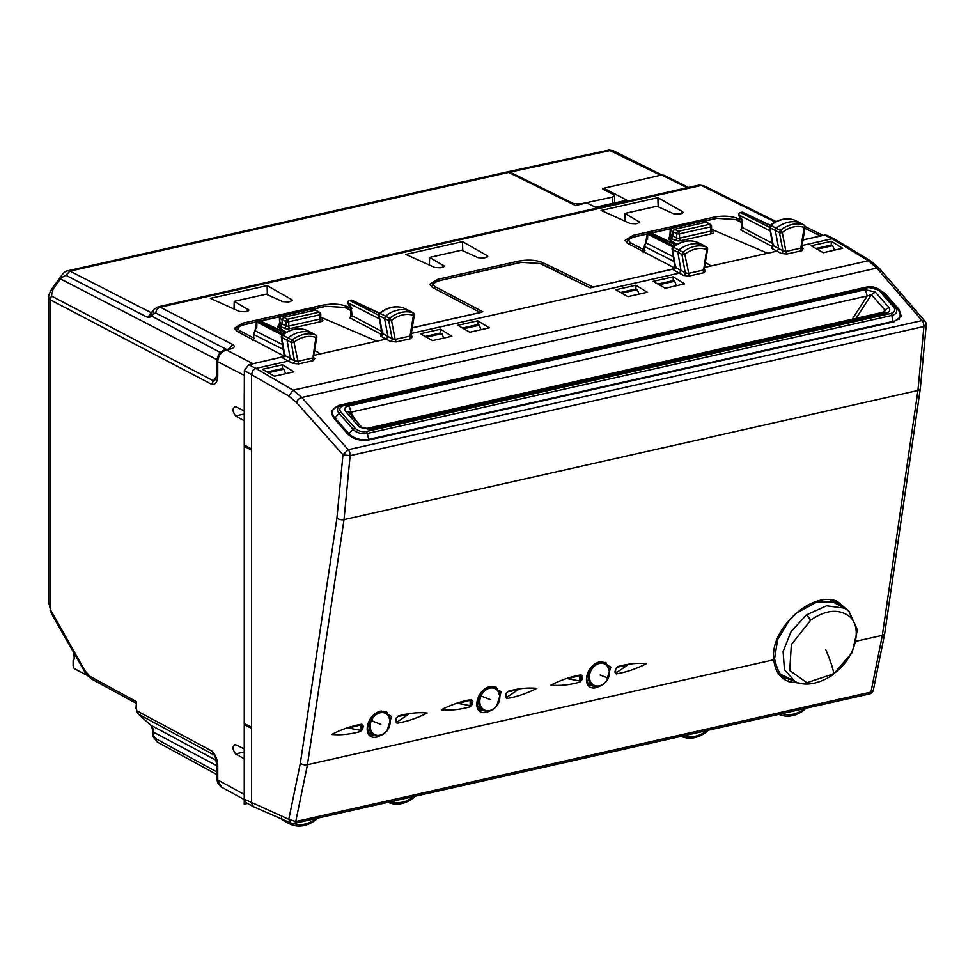 <?xml version="1.0" encoding="UTF-8"?>
<svg xmlns="http://www.w3.org/2000/svg" width="975" height="975" viewBox="0 0 975 975"><rect width="100%" height="100%" fill="white"/><g stroke="black" fill="none" stroke-linecap="round" stroke-linejoin="round"><path stroke-width="1.46" d="M603.793 189.625L603.793 188.26L661.659 175L664.048 175.256M67.507 270.843L506.439 172.063L508.694 172.404L575.457 205.481L586.792 202.934L595.469 207.236L626.901 200.155L603.793 188.26M216.962 359.678L60.547 278.935A13.089 10.274 117.5 0 0 61.388 277.692L60.365 277.278C63.131 273.098 65.557 270.94 67.641 270.806L69.993 271.135L508.694 172.404M60.365 277.278L59.463 278.618A5.192 0.646 -143.5 0 1 60.547 278.935L53.198 288.868A5.192 0.646 -143.5 0 0 52.114 288.539A5.192 0.646 -143.5 0 0 52.102 288.563C49.359 293.207 48.238 296.083 48.75 297.18L48.75 602.611L50.407 609.631L48.75 602.574M53.198 288.868L50.407 299.873L48.75 297.18M821.718 235.755L803.022 239.85M151.661 312.951L147.566 317.399L151.661 312.951L69.993 271.135L65.898 275.279L61.388 277.692M150.369 313.633L149.687 317.362L147.566 317.399M150.357 313.658L152.063 311.817L151.686 316.107L149.687 317.362M244.359 795.844L244.262 758.757L235.609 753.907C232.221 749.032 232.221 745.96 235.609 744.668L234.585 744.51M244.359 748.971L235.609 744.668M244.262 748.995L244.262 420.786L235.609 415.935C232.221 411.06 232.221 407.989 235.609 406.697L234.585 406.538M244.359 410.999L235.609 406.697M244.262 411.023L244.359 373.888M245.883 445.819L244.262 446.184L251.55 450.182L251.55 727.167L244.262 723.596M283.713 356.716L251.66 364.041M675.626 268.527L627.912 243.482L625.17 240.325L633.128 235.341L713.895 217.169C723.292 215.451 731.396 215.95 738.197 218.656L741.646 220.338M817.148 249.186L832.723 245.676L831.456 245.005L815.941 248.491M832.723 245.676L834.454 250.161M284.858 356.46L237.144 331.415L234.402 328.234M323.127 306.808L323.127 305.102L242.361 323.273L234.402 328.258M323.127 305.102C332.524 303.396 340.628 303.895 347.429 306.601L350.878 308.271M412.254 327.795L480.248 312.487L432.522 287.454L429.78 284.273L437.738 279.313L518.505 261.129C527.902 259.423 536.006 259.923 542.807 262.628L593.129 287.089L674.481 268.783M429.39 265.054L429.622 257.388L461.553 250.197L478.152 257.68L483.783 257.997L485.879 257.522L487.183 255.657L487.756 256.352M429.622 257.388L444.332 266.126M443.759 266.833L443.759 265.419L442.467 267.296L440.371 267.772L434.74 267.455L405.795 254.402L462.503 241.642L462.759 250.746M487.183 257.059L487.183 255.657L462.503 241.642M624.78 221.081L624.999 213.415L656.943 206.225L673.542 213.72L679.173 214.025L681.269 213.562L682.561 211.685L683.134 212.392M624.999 213.415L639.722 222.154M639.149 222.861L639.149 221.459L637.845 223.324L635.749 223.799L630.118 223.482L601.173 210.429L657.893 197.669L658.149 206.773M682.561 213.086L682.561 211.685L657.893 197.669M234.012 309.014L234.232 301.36L266.175 294.17L282.774 301.653L288.405 301.97L290.501 301.494L291.805 299.618L292.366 300.324M234.232 301.36L248.954 310.099M248.381 310.806L248.381 309.392L247.077 311.269L244.981 311.744L239.35 311.427L210.405 298.374L267.126 285.602L267.382 294.718M291.805 301.031L291.805 299.618L267.126 285.602M216.889 765.765L153.538 732.188L153.526 737.368A5.192 1.645 156.2 0 0 153.538 737.405M51.687 296.132L213.428 380.811L215.755 379.458L216.913 372.828L217.742 373.791L217.742 361.713L244.262 375.363M217.742 767.886A5.192 1.779 180 0 1 216.913 766.923A5.192 1.779 180 0 1 216.913 766.886L216.913 779.001A5.192 1.779 180 0 0 217.742 779.963L217.742 767.886C217.973 761.048 216.109 755.491 212.148 751.201L136.805 710.799L138.669 714.285L136.415 711.275L136.561 701.732L135.976 708.557M216.913 766.923C215.78 758.257 214.768 754.175 213.866 754.687L212.148 751.201M136.951 711.555L136.561 709.227M268.332 372.694L283.908 369.184L282.64 368.513L267.138 371.999M283.908 369.184L285.638 373.669M463.722 328.721L479.298 325.211L478.03 324.541L462.516 328.027M479.298 325.211L481.028 329.696M659.1 284.749L674.676 281.239L673.408 280.568L657.906 284.066M674.676 281.239L676.406 285.724M621.758 293.146L637.345 289.648L636.066 288.978L620.563 292.463M637.345 289.648L639.064 294.133M216.913 771.968L155.878 738.709L152.697 734.723M426.38 337.118L441.955 333.621L440.688 332.938L425.173 336.436M441.955 333.621L443.686 338.093M507.097 171.99L509.986 172.112L573.312 203.483L580.491 203.97L612.276 197.133L614.616 195.707L613.787 194.768L602.489 188.955L603.793 188.675M608.912 150.089L660.66 175.232M785.899 678.198L785.96 678.222C781.328 677.649 777.538 671.202 774.564 658.856L777.648 639.515L789.263 620.332L796.88 612.861L816.989 601.941L836.136 602.172L837.513 601.49C811.736 589.778 769.178 629.923 773.845 659.758L774.284 658.369L773.845 659.758C774.881 670.739 779.829 678.039 788.702 681.647L800.146 683.219M785.96 678.222L793.528 680.635M836.197 602.197L845.118 608.51M294.255 823.412A5.192 2.681 -102.7 0 0 295.766 821.535L870.955 692.092A5.192 2.681 -102.7 0 1 869.444 693.968L294.255 823.412A5.192 5.192 0 0 1 291.038 823.107L288.795 819.329L295.766 821.535L307.466 764.705A5.192 2.657 -171.5 0 1 300.373 763.145L336.923 518.054L342.968 454.777L350.135 455.642L923.91 326.515A5.192 2.681 -102.7 0 0 922.033 320.58L348.258 449.707L342.968 454.777L296.51 402.553L288.734 395.972L293.17 390.171L301.799 397.483L348.258 449.707A5.192 2.681 -102.7 0 1 350.135 455.642L344.029 519.614L307.466 764.705L773.845 659.758M873.344 690.154L870.955 692.092L882.351 635.334L856.391 641.172M869.444 693.968A5.192 5.192 0 0 0 873.332 690.215L884.715 633.518A5.192 2.669 8.3 0 1 882.351 635.334L917.95 390.463L923.91 326.515L926.25 324.894A5.192 5.192 0 0 0 924.995 321.275L879.755 268.771L876.793 268.076L868.372 260.727L832.053 238.741L834.637 239.119L827.007 235.328M381.14 711.372L386.795 712.018L390.341 720.976M375.399 735.638L370.463 734.602M490.778 686.693L496.433 687.338L499.968 696.296M485.026 710.958L480.517 710.166L483.953 710.592M600.405 662.025L606.06 662.671L609.607 671.629M594.665 686.29L590.143 685.498L593.58 685.925M361.798 725.644L361.359 728.618L361.359 724.717L363.2 725.936L362.761 728.922L361.359 728.618L360.713 731.433L362.761 728.922M363.2 725.936L361.774 724.206L361.359 724.717L361.774 724.206C351.597 725.948 341.567 729.373 331.646 734.48C340.689 735.321 350.366 734.309 360.713 731.433M361.359 724.717L348.538 728.057L360.531 730.348L360.543 724.937M396.423 717.856L395.643 721.512L397.069 723.243L396.862 722.17L408.306 714.492L397.873 716.503M396.264 720.184L396.862 722.17L395.984 720.83L396.862 722.17L395.984 720.83L395.643 721.512M397.069 723.243C407.221 721.5 417.263 718.088 427.184 713.017C418.19 712.128 408.501 713.127 398.141 716.028L396.082 718.538M471.425 700.976L470.986 703.95L470.986 700.038L472.826 701.269L472.388 704.243L470.986 703.95L470.34 706.753L472.388 704.243M472.826 701.269L471.4 699.538L470.986 700.038L471.4 699.538C461.236 701.281 451.193 704.706 441.285 709.812C450.316 710.653 460.005 709.629 470.34 706.753M470.986 700.038L458.177 703.389L470.157 705.668L470.169 700.257M506.049 693.176L505.282 696.845L506.707 698.575L506.488 697.491L517.932 689.825L507.5 691.823M505.891 695.516L506.488 697.491L505.611 696.162L506.488 697.491L505.611 696.162L505.282 696.845M506.707 698.575C516.847 696.82 526.89 693.408 536.823 688.338C527.816 687.46 518.139 688.46 507.768 691.36L505.72 693.871M581.063 676.297L580.625 679.283L580.625 675.37L582.465 676.601L582.026 679.575L580.625 679.283L579.967 682.086L582.026 679.575M582.465 676.601L581.039 674.871L580.625 675.37L581.039 674.871C570.862 676.613 560.82 680.026 550.912 685.132C559.942 685.973 569.632 684.962 579.967 682.086M580.625 675.37L567.803 678.722L579.796 681.001L579.808 675.59M615.688 668.509L614.908 672.177L616.334 673.908L616.127 672.823L627.571 665.157L617.138 667.156M615.53 670.849L616.127 672.823L615.249 671.483L616.127 672.823L615.249 671.483L614.908 672.177M616.334 673.908C626.486 672.153 636.529 668.74 646.449 663.67C637.455 662.781 627.766 663.792 617.407 666.681L615.347 669.191M291.038 823.107L253.439 806.691L251.55 803.083L251.55 374.266L253.134 370.134L255.889 368.404L293.17 390.171L868.372 260.727A5.192 4.022 -58.8 0 1 870.931 261.093A5.192 4.022 -58.8 0 1 871.016 261.154M386.271 711.774L389.5 717.027M370.488 734.614L374.315 735.272M495.897 687.095L499.139 692.36M605.536 662.427L608.766 667.68M898.804 310.818L899.121 309.514L901.266 316.168L894.099 321.762L368.733 439.993C360.25 441.236 353.157 439.128 347.441 433.668L333.474 417.727L331.305 411.121L338.496 405.466L868.286 286.784M877.817 288.661L885.154 293.572L899.121 309.514M794.089 219.923A2.084 1.28 108.6 0 1 794.186 219.972L794.332 220.033A2.084 2.084 0 0 0 794.089 219.923C786.118 217.498 778.196 219.29 770.323 225.31A2.084 0.634 51.3 0 1 770.811 225.359L769.897 227.699L773.297 245.542L782.913 250.758L785.911 251.477L786.996 254L781.182 253.463A2.084 1.572 -60.6 0 0 782.913 250.758L779.464 232.672L780.366 230.344L776.222 228.223L775.32 230.551L778.757 248.698L777.026 251.136L704.425 267.467M707.618 249.259A2.084 2.084 0 0 0 706.582 247.077L702.487 244.81A31.188 24.485 117.5 0 0 678.771 250.014L673.347 247.163L672.421 249.49L681.976 254.463L685.218 272.768L688.204 273.463L703.097 270.112A2.084 1.073 77.3 0 0 704.182 272.634L705.522 270.489L704.462 270.331L704.133 269.149L707.618 249.259L706.717 249.49A28.982 22.754 117.5 0 0 684.816 254.292L684.816 254.292A2.084 0.902 170 0 1 681.976 254.463L682.914 252.147L678.771 250.014L677.844 252.33L681.074 270.721L679.331 273.11L411.328 333.426M403.321 307.868A2.084 1.28 108.6 0 1 403.418 307.905L403.565 307.966A2.084 2.084 0 0 0 403.321 307.868C395.362 305.431 387.428 307.223 379.555 313.243A2.084 0.634 51.3 0 1 380.043 313.304L379.129 315.632L382.529 333.474L392.145 338.691L395.143 339.41L396.228 341.933L390.414 341.408A2.084 1.572 -60.6 0 0 392.145 338.691L388.696 320.617L389.598 318.277L385.454 316.156L384.552 318.484L387.989 336.643L386.258 339.068L313.658 355.412M316.851 337.192A2.084 2.084 0 0 0 315.815 335.022L311.72 332.755A31.188 24.485 117.5 0 0 288.003 337.959L282.579 335.095L281.653 337.423L291.22 342.408L294.45 360.701L297.436 361.408L312.329 358.057A2.084 1.073 77.3 0 0 313.426 360.567L314.754 358.434L313.694 358.264L313.365 357.082L316.851 337.192L315.949 337.435A28.982 22.754 117.5 0 0 294.048 342.237L294.048 342.237A2.084 0.902 170 0 1 291.22 342.408L292.147 340.08L288.003 337.959L287.077 340.275L290.306 358.654L288.563 361.055L255.889 368.404L248.698 364.711L285.127 356.265M827.019 235.341L824.679 235.085L832.053 238.741L802.096 245.493M647.303 292.281L635.883 285.236L615.822 289.746L627.863 296.656L647.303 292.281M489.255 327.844L477.835 320.799L457.787 325.309L469.816 332.219L489.255 327.844M451.913 336.241L440.493 329.209L420.444 333.718L432.486 340.616L451.913 336.241M293.865 371.816L282.457 364.772L262.397 369.281L274.438 376.192L293.865 371.816M842.68 248.308L831.261 241.264L811.212 245.773L823.253 252.683L842.68 248.308M684.633 283.871L673.225 276.827L653.165 281.348L665.206 288.247L684.633 283.871M282.092 335.047C290.014 329.111 297.936 327.405 305.87 329.94A2.084 1.28 109.3 0 1 305.955 329.977A31.005 24.338 117.5 0 0 282.579 335.095A2.084 0.646 -128.2 0 0 282.092 335.047A2.084 2.084 0 0 0 281.324 337.045A2.084 0.902 170 0 0 281.653 337.423L284.846 355.485L294.45 360.701A2.084 1.572 -60.6 0 1 292.719 363.395L298.521 363.919L294.048 342.237A2.084 0.646 51.7 0 0 292.147 340.08A31.054 24.375 117.5 0 1 315.62 334.937A2.084 1.28 109.4 0 1 315.949 337.435L313.085 356.484M376.837 341.189L320.775 317.204M286.236 332.268L277.741 326.893L280.349 326.308L282.08 323.956L282.08 319.568L285.919 321.592L285.919 325.882L282.08 323.956M314.547 350.33L320.348 353.901L314.559 350.232M379.555 313.243A2.084 2.084 0 0 0 378.812 315.254A2.084 0.914 169.2 0 0 379.129 315.632L388.696 320.617A2.084 0.914 -10.8 0 0 391.523 320.422A28.982 22.754 117.5 0 1 413.424 315.376L410.036 336.058L395.143 339.41L391.523 320.422A2.084 0.634 -128.8 0 0 389.598 318.277A31.054 24.375 -62.5 0 1 413.083 312.865A2.084 1.28 108.7 0 1 413.424 315.376L414.326 315.108L411.06 335.12L411.389 336.278L412.449 336.448L411.133 338.581A2.084 1.073 77.3 0 1 410.036 336.058L410.768 334.523M672.86 247.114C680.782 241.166 688.703 239.46 696.638 241.995A2.084 1.28 109.3 0 1 696.723 242.032A31.005 24.338 117.5 0 0 673.347 247.163A2.084 0.646 -128.2 0 0 672.86 247.114A2.084 2.084 0 0 0 672.092 249.1A2.084 0.902 170 0 0 672.421 249.49L675.614 267.552L685.218 272.768A2.084 1.572 -60.6 0 1 683.475 275.45L689.288 275.986L684.816 254.292A2.084 0.646 51.7 0 0 682.914 252.147A31.054 24.375 117.5 0 1 706.388 246.992A2.084 1.28 109.4 0 1 706.717 249.49L703.852 268.539M767.605 253.256L711.543 229.271M677.003 244.335L668.509 238.948L671.117 238.363L672.848 236.023L672.848 231.623L676.687 233.659L676.687 237.937L672.848 236.023M705.315 262.385L711.116 265.968L705.327 262.299M770.323 225.31A2.084 2.084 0 0 0 769.58 227.321A2.084 0.914 169.2 0 0 769.897 227.699L779.464 232.672A2.084 0.914 -10.8 0 0 782.291 232.489A28.982 22.754 117.5 0 1 804.192 227.431L800.804 248.125L785.911 251.477L782.291 232.489A2.084 0.634 -128.8 0 0 780.366 230.344A31.054 24.375 -62.5 0 1 803.839 224.933A2.084 1.28 108.7 0 1 804.192 227.431L805.094 227.175L801.828 247.175L802.157 248.345L803.217 248.503L801.889 250.648A2.084 1.073 77.3 0 1 800.804 248.125L801.535 246.59M635.883 289.014L635.883 285.236M477.835 324.577L477.835 320.799M440.493 332.987L440.493 329.209M282.457 368.55L282.457 364.772M831.261 245.042L831.261 241.264M673.225 280.617L673.225 276.827M389.354 802.803L389.598 802.925A2.084 1.28 -70.6 0 0 389.683 802.961A2.084 1.28 -70.6 0 0 391.523 801.596L391.536 801.523M388.696 800.999L389.598 802.925M682.634 736.917L681.354 736.296L682.914 737.051L681.976 735.15M780.122 714.858L779.001 714.322M779.464 713.054L780.366 714.98A2.084 1.28 -70.6 0 0 780.451 715.016A2.084 1.28 -70.6 0 0 782.291 713.651L782.303 713.578M778.988 714.322L780.366 714.98M291.22 823.083L292.147 824.984L287.783 822.9L282.36 819.853L281.653 818.049M288.003 822.985L287.077 821.084M306.211 330.098L312.097 332.962M414.326 315.108A2.084 2.084 0 0 0 413.29 312.963L409.585 310.915M696.979 242.153L702.865 245.017M805.094 227.175A2.084 2.084 0 0 0 804.058 225.018L800.353 222.97M320.848 318.935L322.213 319.678A4.156 1.426 180 0 1 320.982 321.628L289.916 328.624A2.084 1.073 77.3 0 1 288.783 326.077L288.783 321.787L319.837 314.791A2.084 1.073 -102.7 0 0 318.715 312.256L287.649 319.252A2.084 1.597 117.9 0 0 285.919 321.592A2.084 0.707 -0 0 0 288.783 321.787L287.649 319.252L283.822 317.216L282.08 319.568L279.752 318.325L280.386 317.46M319.727 312.39A2.084 1.633 119.7 0 0 318.715 312.256L315.985 310.269L319.727 312.39A2.084 2.084 0 0 1 320.775 314.206A2.084 0.707 180 0 1 319.837 314.791L319.837 319.081L288.783 326.077A2.084 0.707 180 0 1 285.919 325.882A2.084 1.609 -63.4 0 1 284.2 328.234L280.349 326.308M385.454 316.156A31.188 24.485 -62.5 0 1 409.183 310.684L403.418 307.905A31.005 24.338 -62.5 0 0 380.043 313.304L385.454 316.156M711.616 231.002L712.981 231.745A4.156 1.426 180 0 1 711.75 233.683L680.684 240.679A2.084 1.073 77.3 0 1 679.538 238.132L679.538 233.842L710.604 226.858A2.084 1.073 -102.7 0 0 709.483 224.323L678.417 231.307A2.084 1.597 117.9 0 0 676.687 233.659A2.084 0.707 -0 0 0 679.538 233.842L678.417 231.307L674.59 229.283L672.848 231.623L670.52 230.38L671.153 229.527M710.495 224.457A2.084 1.633 119.7 0 0 709.483 224.323L706.753 222.324L710.495 224.457A2.084 2.084 0 0 1 711.543 226.261A2.084 0.707 180 0 1 710.604 226.858L710.604 231.136L679.538 238.132A2.084 0.707 180 0 1 676.687 237.937A2.084 1.609 -63.4 0 1 674.968 240.289L671.117 238.363M776.222 228.223A31.188 24.485 -62.5 0 1 799.951 222.751L794.186 219.972A31.005 24.338 -62.5 0 0 770.811 225.359L776.222 228.223M283.822 317.216L315.083 310.184L312.512 309.014A2.084 1.609 -65.6 0 1 313.389 309.087A2.084 2.084 0 0 0 312.073 308.953A2.084 1.073 77.3 0 1 312.512 309.014L281.507 315.985L283.822 317.216M674.59 229.283L705.851 222.239L703.267 221.069A2.084 1.609 -65.6 0 1 704.157 221.142A2.084 2.084 0 0 0 702.841 221.008A2.084 1.073 77.3 0 1 703.267 221.069L672.275 228.053L674.59 229.283M251.55 449L244.359 444.966L244.359 370.573L288.734 395.972M251.55 728.362L244.359 724.766L245.932 724.413M803.01 239.972L824.679 235.085M284.322 356.484L281.324 337.045M285.248 354.912L283.128 358.191L282.665 357.069M248.698 364.711L244.359 370.573M244.359 724.766L244.359 799.171L246.248 802.766L253.439 806.691M800.085 222.8L794.467 220.106M521.003 262.275A2.084 1.073 77.3 0 1 521.454 262.348L439.189 280.69L521.003 262.275L540.954 263.579L590.228 287.844L675.894 268.32M675.09 268.552L672.092 249.1M676.016 266.967L673.896 270.246L673.432 269.124M412.242 327.905L481.918 312.219M282.689 344.723L255.06 330.744L253.793 334.498L283.542 349.538M252.415 340.592L254.17 338.252M781.182 253.463L771.591 248.272L773.699 244.981M742.56 228.333L740.488 229.82L742.231 227.48L772.651 243.445M676.504 244.615L668.509 238.948M431.486 286.37L431.474 286.504C433.107 282.75 435.679 280.812 439.189 280.69M673.457 256.778L645.828 242.812L644.56 246.553L674.31 261.592M643.183 252.647L644.938 250.307L631.032 243.007C627.339 240.593 628.668 238.522 635.017 236.791L647.242 234.037M351.792 316.278L349.72 317.765L351.463 315.425L381.883 331.39M285.736 332.56L277.741 326.893M743.267 212.599A2.084 1.621 115.1 0 0 742.048 212.306A2.084 1.073 -102.7 0 0 741.609 212.245L740.634 212.623A2.084 1.658 117 0 0 738.892 214.975A2.084 0.999 149.2 0 0 738.867 215.658L741.914 221.52L741.293 228.735L742.67 228.357M742.84 227.992L742.231 221.91A2.084 0.707 180 0 1 741.914 221.52M671.117 239.094L668.899 237.888A2.084 1.67 118.6 0 0 670.666 235.56L671.287 234.524L670.666 235.56L672.75 236.693M409.317 310.745L403.699 308.039M254.268 338.264L253.439 338.861L253.476 334.108L255.974 328.319M256.803 327.222L256.925 322.043A2.084 1.67 -62.9 0 1 258.156 321.202L257.717 321.141A2.084 2.084 0 0 0 256.096 323.115A2.084 1.389 1.3 0 1 256.925 322.043L282.177 334.973M382.931 332.926L382.529 333.474A2.084 1.658 -62.2 0 1 380.823 336.204L390.414 341.408M352.085 315.937L351.463 309.843A2.084 0.707 180 0 1 351.146 309.465L350.525 316.668L351.902 316.29M280.349 327.039L278.131 325.833A2.084 1.67 118.6 0 0 279.898 323.493L280.532 322.469L279.898 323.493L281.982 324.638M285.114 332.926L259.569 320.885A2.084 1.621 -64.8 0 1 260.483 320.97A2.084 2.084 0 0 0 259.118 320.824L257.717 321.141M770.274 230.953L738.892 214.975L742.731 220.447M738.867 215.658A2.084 2.084 0 0 1 740.208 212.562L740.159 212.574M741.609 212.245L741.609 212.245A2.084 2.084 0 0 1 742.95 212.392L770.384 225.262M645.023 250.331L644.207 250.916L644.243 246.175L646.742 240.386M647.571 239.289L647.693 234.11A2.084 1.67 -62.9 0 1 648.923 233.269L648.485 233.196A2.084 2.084 0 0 0 646.864 235.182A2.084 1.389 1.3 0 1 647.693 234.11L672.945 247.041M352.499 300.532A2.084 1.621 115.1 0 0 351.28 300.251L350.476 300.422M283.359 334.096L258.156 321.202L259.569 320.885A2.084 1.073 -102.7 0 0 259.131 320.824M675.882 244.993L650.337 232.94A2.084 1.621 -64.8 0 1 651.239 233.025A2.084 2.084 0 0 0 649.886 232.879L648.485 233.196M379.616 313.207L352.182 300.324A2.084 2.084 0 0 0 350.842 300.178L349.867 300.568A2.084 1.658 117 0 0 348.124 302.908A2.084 0.999 149.2 0 0 348.099 303.591L351.146 309.465M379.507 318.898L348.124 302.908L351.963 308.392M674.127 246.163L648.923 233.269L649.898 232.879M856.074 318.337L871.394 294.621L867.238 295.961L865.386 289.697L875.355 292.086L871.394 294.621L885.093 310.269L884.593 311.829M865.386 289.697L348.672 405.978A5.192 2.681 77.3 0 1 350.525 412.242L345.491 411.328L359.19 426.977L362.322 427.915M875.355 292.086L889.054 307.734C890.577 310.55 889.517 312.329 885.873 313.097L883.752 312.097L884.557 311.854M889.054 307.734A5.192 3.23 138.8 0 0 885.093 310.269L882.826 312.317M885.873 313.097L369.159 429.378A5.192 2.681 -102.7 0 0 367.039 428.391L362.127 427.635L348.623 412.267M348.294 434.558L352.999 429.219A10.579 6.24 13.5 0 0 367.307 433.473L891.796 315.437A10.579 6.24 13.5 0 0 895.172 307.21L881.217 291.269A10.579 6.24 13.5 0 0 880.401 290.452A10.579 6.24 13.5 0 0 866.982 287.003A3.12 1.609 77.3 0 0 866.909 287.016L342.481 405.027A3.12 1.609 77.3 0 0 342.408 405.052A10.579 6.24 13.5 0 0 341.993 405.149L338.776 406.014A14.918 8.799 13.5 0 0 332.572 411.158A14.918 8.799 13.5 0 0 334.608 417.471L348.575 433.412A14.918 8.799 13.5 0 0 368.733 439.396L368.587 440.03M343.712 405.637A3.12 1.609 77.3 0 0 342.444 405.039L866.933 287.003L880.401 290.452L882.875 292.671A14.918 8.799 13.5 0 1 884.02 293.828L897.987 309.77A14.918 8.799 13.5 0 1 900.035 316.01A14.918 8.799 13.5 0 1 893.222 321.372L368.733 439.396L367.307 433.473A3.12 1.609 -102.7 0 0 366.332 431.474L890.833 313.438A8.385 4.948 13.5 0 0 893.502 306.918L879.547 290.964A8.385 4.948 13.5 0 0 868.213 287.601L343.712 405.637A8.385 4.948 13.5 0 0 341.043 412.157L354.997 428.098A8.385 4.948 13.5 0 0 366.332 431.474M832.162 674.286L806.922 682.719L789.75 670.544L791.359 644.609L810.834 619.99C825.057 610.313 837.379 608.729 847.799 615.237C863.753 625.426 856.026 658.125 833.881 673.53A125.397 25.46 -125.5 0 0 825.813 649.85M833.125 674.078L833.881 673.53L832.967 673.676M794.832 681.281L784.436 669.667L783.108 651.495L791.139 631.495L806.63 614.798L826.544 605.792L844.472 608.144L848.872 611.203L857.439 629.862L852.162 652.568L833.077 674.676C814.795 686.985 800.414 684.852 794.832 681.281L781.463 674.566A44.18 34.686 -62.5 0 1 780.682 674.164M87.25 675.382L74.843 668.935A3.12 1.609 77.3 0 1 73.125 665.108L73.125 661.196A3.12 1.609 77.3 0 1 74.161 659.051A3.12 1.609 77.3 0 1 74.283 659.027L73.881 652.811M391.268 801.584L391.523 801.596A28.982 22.754 117.5 0 0 413.424 796.782L413.388 796.599M684.84 735.516L684.121 735.674M682.768 736.99A2.084 2.084 0 0 0 683 737.088A2.084 1.28 108.7 0 0 684.816 735.711A28.982 22.754 117.5 0 0 706.717 730.653L706.704 730.592M782.035 713.639L782.291 713.651A28.982 22.754 117.5 0 0 804.192 708.849L804.156 708.667M294.072 823.448L292.683 823.522M316.18 818.476A2.084 0.914 169.2 0 1 315.949 818.598A2.084 0.634 -128.8 0 1 316.107 819.622C308.197 825.679 300.239 827.483 292.232 825.021A2.084 1.28 108.7 0 1 292.147 824.984L292 824.923A2.084 2.084 0 0 0 292.232 825.021A2.084 1.28 108.7 0 0 294.048 823.656A28.982 22.754 117.5 0 0 315.949 818.598L315.937 818.537M247.504 803.449L244.262 804.18L244.262 393.681M687.253 187.736L661.659 175M216.645 376.46L213.428 380.811A5.192 4.107 117.6 0 0 212.148 384.552L50.407 299.873L50.407 609.631L84.935 670.751L84.849 671.921C84.862 672.994 87.08 675.358 91.504 678.978L135.976 703.219M804.923 228.26L820.426 235.938M147.505 317.362L65.898 275.279M220.423 352.523L151.686 316.107L153.904 313.438A5.192 4.156 -140.3 0 1 154.282 309.16A5.192 4.156 -140.3 0 1 154.282 309.148A5.192 4.156 -140.3 0 1 154.355 309.063M212.148 384.552C216.109 384.442 217.973 380.859 217.742 373.791M136.561 701.732L90.188 676.455L84.935 670.751M221.508 787.166L217.742 779.963L244.262 794.418M53.15 615.359L53.052 616.492L50.091 610.289M244.359 751.944L235.609 753.907M244.359 413.973L235.609 415.935M738.197 218.656L738.197 220.508M216.913 360.713A5.192 1.779 180 0 0 216.913 360.75A5.192 1.779 180 0 0 217.742 361.713C218.242 355.656 221.142 351.756 226.432 349.988L229.613 349.282C234.512 347.929 235.523 346.32 232.623 344.467L160.217 307.198L701.305 185.421L775.661 222.251M229.613 349.282A5.192 2.681 -102.7 0 0 228.491 349.099L225.31 349.818A5.192 2.681 -102.7 0 0 225.262 349.83L225.31 349.818A5.192 2.681 -102.7 0 1 226.432 349.988L252.952 363.638M152.063 311.829L154.282 309.16L157.999 306.845L699.063 185.079L703.645 185.664L776.149 221.581M153.904 736.235A5.192 1.645 156.2 0 0 153.526 737.368L157.755 742.304A5.192 4.083 -61.4 0 1 155.878 738.709M157.999 306.857L160.217 307.198A5.192 4.119 -62.8 0 0 155.878 313.06L153.904 313.438M226.7 349.501L155.878 313.06M214.134 755.003L138.669 714.285L150.686 725.095L216.182 760.305M90.188 676.455A3.644 2.864 118.6 0 0 91.504 678.978M157.755 742.316A5.192 4.083 -61.4 0 1 157.755 742.304L216.913 774.54M713.895 218.863L713.895 217.169M633.128 235.341L633.128 237.083M228.491 349.099L230.307 348.502L229.649 349.269M228.284 350.317L232.623 344.467M542.807 262.628L542.807 264.481M518.505 262.836L518.505 261.129M437.738 279.313L437.738 281.056M347.429 306.601L347.429 308.453M242.361 323.273L242.361 325.028M150.308 724.827A5.192 3.157 -48 0 0 150.686 725.095A11.639 9.141 117.5 0 1 153.538 732.188A5.192 1.779 180 0 1 152.697 731.226C152.076 727.094 151.283 724.961 150.308 724.827L138.17 713.907M507.768 171.771L608.997 150.065L613.165 150.662L610.862 150.406L509.986 172.112M573.312 203.483L573.312 204.421M612.276 197.133L612.276 203.446M788.519 679.368L788.702 681.647M837.513 601.49L849.457 611.727M884.715 633.518L920.315 388.647A5.192 2.669 8.3 0 1 917.95 390.463L344.029 519.614A5.192 2.657 -171.5 0 1 336.923 518.054M383.199 734.285L377.483 736.881C361.359 741.085 365.345 714.005 381.298 710.982L391.572 716.406L386.977 730.933M492.838 709.617L487.122 712.213C470.986 716.418 474.971 689.325 490.937 686.315L501.199 691.738L496.604 706.253M602.465 684.938L596.749 687.533C580.612 691.75 584.61 664.658 600.563 661.647L610.837 667.058L606.243 681.586M926.25 324.894L920.315 388.647A5.192 2.669 8.3 0 0 920.327 388.586M377.483 736.881L376.935 735.394M487.122 712.213L486.562 710.726M596.749 687.533L596.188 686.047M244.359 799.171L288.795 819.329L300.373 763.145M924.995 321.275L922.033 320.58L876.793 268.076L301.799 397.483A5.192 3.205 138.3 0 0 296.51 402.553M803.217 248.503L801.816 247.626M801.889 250.648L786.996 254M705.522 270.489L704.121 269.612M704.182 272.634L689.288 275.986M683.475 275.45L673.896 270.246M412.449 336.448L411.048 335.571M411.133 338.581L396.228 341.933M314.754 358.434L313.353 357.557M313.426 360.567L298.521 363.919M292.719 363.395L283.128 358.191M338.337 406.136L338.496 405.466M884.861 294.779L885.154 293.572M389.464 802.864A2.084 2.084 0 0 0 389.683 802.961C397.654 805.521 405.612 803.802 413.571 797.818A2.084 0.646 -128.3 0 0 413.424 796.782A2.084 0.902 -10 0 0 413.961 796.477M706.948 730.543A2.084 0.914 169.2 0 1 706.717 730.653A2.084 0.634 -128.8 0 1 706.875 731.689A2.084 2.084 0 0 0 707.631 730.385M780.232 714.931A2.084 2.084 0 0 0 780.451 715.016C788.422 717.576 796.38 715.869 804.338 709.885A2.084 0.646 -128.3 0 0 804.192 708.849A2.084 0.902 -10 0 0 804.728 708.533M289.916 328.624A4.156 1.426 180 0 1 284.2 328.234M680.684 240.679A4.156 1.426 180 0 1 674.968 240.289M706.875 731.689C698.965 737.746 691.007 739.55 683 737.088A2.084 1.28 108.7 0 1 682.914 737.051M320.982 321.628A2.084 1.073 77.3 0 1 319.837 319.081A2.084 0.707 180 0 0 320.775 318.484L321.226 319.556A2.084 1.645 -61.6 0 0 322.213 319.678M711.75 233.683A2.084 1.073 77.3 0 1 710.604 231.136A2.084 0.707 180 0 0 711.543 230.551L711.994 231.611A2.084 1.645 -61.6 0 0 712.981 231.745M320.458 313.816A2.084 0.707 180 0 1 320.775 314.206L320.775 318.484M711.226 225.883A2.084 0.707 180 0 1 711.543 226.261L711.543 230.551M253.476 334.12A2.084 0.707 -0 0 0 253.793 334.498L253.598 340.056M704.011 221.093L716.393 218.303L736.332 219.607A2.084 1.621 115.9 0 0 735.418 219.521L741.914 222.678M589.79 287.674L540.04 263.494L521.454 262.348M439.628 280.751C433.29 282.494 431.962 284.566 435.642 286.979L482.82 311.744M644.243 246.175A2.084 0.707 -0 0 0 644.56 246.553L644.365 252.111M238.741 332.256A2.084 1.658 -62.3 0 1 240.264 330.952L253.476 337.886M716.393 218.303L735.418 219.521M771.591 248.272L772.273 246.504L740.488 229.82M716.832 218.376L704.279 221.203M670.617 228.772L651.398 233.098M668.899 237.888L670.166 235.987M434.131 288.295A2.084 1.658 -62.3 0 1 435.642 286.979M540.954 263.579L540.04 263.494M629.509 244.323A2.084 1.658 -62.3 0 1 631.032 243.007M626.864 242.848L626.864 242.543C628.485 238.79 631.057 236.84 634.567 236.718L635.017 236.791M236.096 330.501C237.717 326.722 240.289 324.773 243.799 324.663L244.25 324.724C237.912 326.467 236.572 328.538 240.264 330.952M244.25 324.724L256.474 321.982M260.63 321.043L279.862 316.717M313.511 309.136L326.064 306.308L344.65 307.454L351.146 310.611M313.255 309.026L325.626 306.248A2.084 1.073 77.3 0 1 326.064 306.308M325.626 306.248L344.65 307.454M255.17 331.281L255.596 330.025M380.823 336.204L381.505 334.437L349.72 317.765M278.131 325.833L279.398 323.932M741.597 219.509L742.231 221.91M770.128 225.481L742.048 212.306L740.634 212.623L769.592 227.382M645.938 243.336L646.364 242.092M670.215 230.063A2.084 2.084 0 0 1 671.836 227.992A2.084 1.073 77.3 0 1 672.275 228.053A2.084 1.682 117.9 0 0 670.52 230.38L670.666 235.56M378.824 315.315L349.867 300.568L351.28 300.251L379.36 313.426M350.829 307.454L351.463 309.843M279.447 317.996A2.084 2.084 0 0 1 281.068 315.924A2.084 1.073 77.3 0 1 281.507 315.985A2.084 1.682 117.9 0 0 279.752 318.325L279.898 323.493M852.223 319.203L867.238 295.961L350.525 412.242L356.107 420.773M348.672 405.978C345.028 406.733 343.968 408.525 345.491 411.328M359.19 426.977L369.159 429.378M866.933 287.003A3.12 1.609 77.3 0 1 868.213 287.601M342.444 405.039L341.993 405.149A10.579 6.24 13.5 0 0 339.032 413.278A3.12 1.938 -41.2 0 1 341.043 412.157M354.997 428.098A3.12 1.938 -41.2 0 0 352.999 429.219L339.032 413.278L334.315 418.677M890.833 313.438A3.12 1.609 77.3 0 1 891.796 315.437L893.076 321.994M897.987 309.77L895.172 307.21A3.12 1.938 138.8 0 0 893.502 306.918M879.547 290.964A3.12 1.938 -41.2 0 1 881.217 291.269L884.02 293.828M806.483 614.908L810.7 620.088M806.63 614.798L810.834 619.99M587.62 683.048L593.166 685.742A12.712 9.982 -62.5 0 1 589.522 670.739A12.712 9.982 -62.5 0 1 590.838 668.302M599.796 662.257A12.712 9.982 -62.5 0 1 604.89 663.195L602.526 661.879M590.655 671.251A11.907 9.348 -62.5 0 1 604.147 663.756A11.907 9.348 -62.5 0 1 608.107 678.052A11.907 9.348 -62.5 0 1 594.616 685.535A11.907 9.348 -62.5 0 1 590.655 671.251M600.137 675.041A51.98 2.73 23.6 0 0 608.107 678.052M368.355 732.396L373.9 735.077A12.712 9.982 -62.5 0 1 370.256 720.074A12.712 9.982 -62.5 0 1 371.572 717.649M380.53 711.604A12.712 9.982 -62.5 0 1 385.625 712.53L383.26 711.214M388.842 727.387A11.907 9.348 -62.5 0 1 375.351 734.882A11.907 9.348 -62.5 0 1 371.39 720.586A11.907 9.348 -62.5 0 1 384.881 713.103A11.907 9.348 -62.5 0 1 388.842 727.387M380.872 724.388A51.98 2.73 -156.4 0 1 371.39 720.586M477.994 707.728L483.539 710.409A12.712 9.982 -62.5 0 1 479.883 695.407A12.712 9.982 -62.5 0 1 481.211 692.969M490.157 686.924A12.712 9.982 -62.5 0 1 495.263 687.862L492.887 686.546M498.481 702.719A11.907 9.348 -62.5 0 1 484.977 710.214A11.907 9.348 -62.5 0 1 481.016 695.918A11.907 9.348 -62.5 0 1 494.52 688.423A11.907 9.348 -62.5 0 1 498.481 702.719M490.51 699.709A51.98 2.73 -156.4 0 1 481.016 695.918M688.533 187.456L663.987 175.232M59.463 278.618L52.114 288.539M805.094 226.517L823.119 235.438M699.063 185.079L703.633 185.664M221.496 787.154L244.384 799.622M53.052 616.505L84.837 671.897M225.31 349.818C220.46 350.951 217.657 354.595 216.913 360.75L216.913 372.828M153.014 736.223L152.697 731.226M221.228 786.996L217.693 782.925L216.913 779.037M613.165 150.662L661.891 174.952M614.616 195.707L614.616 202.922M836.136 602.172L838.402 603.184M386.697 711.957L380.969 711.494C373.047 714.309 368.513 719.696 367.343 727.655C368.379 732.859 369.562 735.247 370.878 734.833L370.78 734.784M496.433 687.338L490.608 686.814C482.686 689.63 478.14 695.017 476.982 702.987C478.018 708.191 479.2 710.58 480.517 710.166L480.419 710.117M606.06 662.671L600.234 662.147C592.312 664.962 587.767 670.349 586.609 678.307C587.645 683.512 588.827 685.912 590.143 685.498L590.046 685.437M361.603 724.693L348.538 728.057M408.147 714.529L397.788 716.527L396.557 718.173L396.13 721.719M471.242 700.026L458.177 703.389M517.774 689.849L507.427 691.86L506.196 693.505L505.757 697.052M580.868 675.346L567.803 678.722M627.412 665.182L617.053 667.193L615.822 668.838L615.383 672.384M879.755 268.771L870.931 261.093L834.637 239.119M413.571 797.818A2.084 2.084 0 0 0 414.351 796.392M804.338 709.885A2.084 2.084 0 0 0 805.118 708.447M292 824.923L287.857 822.937M316.107 819.622A2.084 2.084 0 0 0 316.863 818.33M315.815 335.022L311.915 332.841M413.29 312.963L409.39 310.781M706.582 247.077L702.682 244.896M804.058 225.018L800.158 222.836M736.332 219.607L741.914 222.312M281.507 818.951A2.084 2.084 0 0 0 282.372 819.865M769.58 227.321L772.907 246.517M634.567 236.718L647.4 233.829M651.154 232.988L670.8 228.564M243.799 324.663L256.632 321.774M260.386 320.921L280.032 316.509M345.577 307.552L351.146 310.257M670.215 230.076L669.886 236.303L670.605 236.06M256.096 323.115L255.182 329.916M378.812 315.254L382.139 334.462M279.593 323.103L279.118 324.248L279.837 324.005M311.854 332.804L306.089 330.025A2.084 2.084 0 0 0 305.87 329.94M285.443 332.731L260.483 320.97M646.864 235.182L645.95 241.971M279.593 323.127L279.447 318.008M676.211 244.798L651.239 233.025M702.622 244.859L696.857 242.08A2.084 2.084 0 0 0 696.638 241.995M671.836 227.992L702.841 221.008M706.741 222.324L704.157 221.142M281.068 315.924L312.073 308.953M315.973 310.257L313.389 309.087M349.44 300.495A2.084 2.084 0 0 0 348.099 303.591M883.752 312.097L367.039 428.391M332.572 411.158L331.671 414.862M900.035 316.01L899.255 319.337M844.472 608.144L830.871 600.832M604.89 663.195C609.533 666.23 610.691 671.202 608.327 678.112C604.195 685.364 599.138 687.911 593.166 685.742M373.9 735.077C379.872 737.258 384.93 734.711 389.062 727.447C391.426 720.537 390.28 715.565 385.625 712.53M483.539 710.409C489.511 712.591 494.557 710.044 498.7 702.78C501.053 695.87 499.907 690.897 495.263 687.862"/></g></svg>
